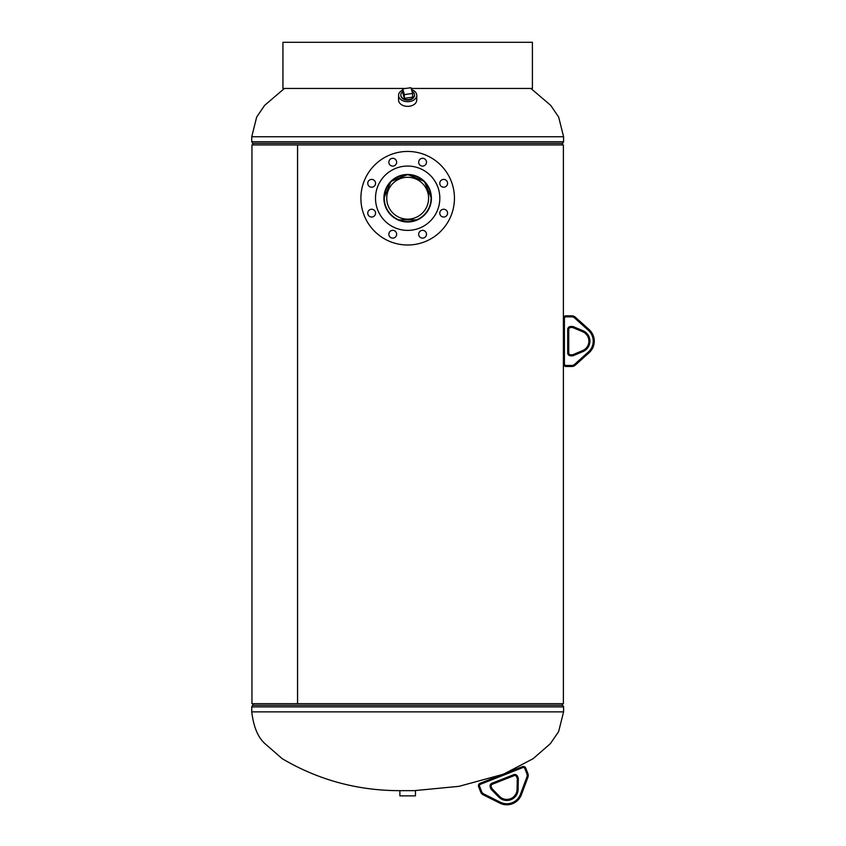 <?xml version="1.0" encoding="UTF-8"?>
<svg xmlns="http://www.w3.org/2000/svg" width="846" height="846" viewBox="0 0 846 846"><rect width="100%" height="100%" fill="white"/><g stroke="black" fill="none" stroke-linecap="round" stroke-linejoin="round"><path stroke-width="1.27" d="M431.386 198.228L424.449 181.467L407.677 174.509L390.894 181.467L383.957 198.228C385.342 212.621 393.253 220.52 407.666 221.938C422.091 220.52 429.99 212.621 431.386 198.228A23.751 23.751 0 0 0 407.666 174.466A23.751 23.751 0 0 0 383.915 198.228A23.751 23.751 0 0 0 407.666 221.98A23.751 23.751 0 0 0 431.418 198.228M417.49 176.603L407.677 174.509L397.842 176.603M397.842 219.844L417.49 219.844M297.581 703.671L563.383 703.671L563.383 144.952L297.581 144.952L297.581 703.671L251.949 703.671L251.949 144.952L297.559 144.952L297.559 703.671M415.46 790.661L399.872 790.661L399.872 795.864L415.46 795.864L415.46 790.661M400.835 95.503A6.831 4.748 0 0 0 410.68 99.627A6.831 4.748 0 0 0 414.498 95.503M402.707 90.067A9.095 6.324 0 0 0 398.572 95.365L398.572 100.04A9.095 6.324 0 0 0 411.674 105.708A9.095 6.324 0 0 0 416.761 100.04L416.761 95.365A9.095 6.324 0 0 0 411.516 89.634M398.572 95.365A9.095 6.324 0 0 0 411.674 101.034A9.095 6.324 0 0 0 416.761 95.365M402.707 91.632A6.831 4.748 0 0 0 400.835 94.9A6.831 4.748 0 0 0 409.02 99.553A6.831 4.748 0 0 0 414.498 94.9A6.831 4.748 0 0 0 411.981 91.209M404.377 98.348L412.626 97.184L412.626 93.451L410.966 87.709L402.707 88.872L402.707 92.605L404.377 98.348L404.377 94.604L412.626 93.451M402.707 88.872L404.377 94.604M386.738 198.228A20.928 20.928 0 0 0 407.666 219.146A20.928 20.928 0 0 0 428.594 198.228A20.928 20.928 0 0 0 407.666 177.3A20.928 20.928 0 0 0 386.738 198.228M431.058 198.228A23.392 23.392 0 0 0 407.666 174.836A23.392 23.392 0 0 0 384.274 198.228A23.392 23.392 0 0 0 407.666 221.61A23.392 23.392 0 0 0 431.058 198.228M396.647 162.21A3.902 3.902 0 0 0 392.756 158.308A3.902 3.902 0 0 0 388.853 162.21A3.902 3.902 0 0 0 392.756 166.112A3.902 3.902 0 0 0 396.647 162.21M426.479 162.21A3.902 3.902 0 0 0 422.588 158.308A3.902 3.902 0 0 0 418.685 162.21A3.902 3.902 0 0 0 422.588 166.112A3.902 3.902 0 0 0 426.479 162.21M447.576 183.307A3.902 3.902 0 0 0 443.685 179.405A3.902 3.902 0 0 0 439.783 183.307A3.902 3.902 0 0 0 443.685 187.209A3.902 3.902 0 0 0 447.576 183.307M447.576 213.139A3.902 3.902 0 0 0 443.685 209.248A3.902 3.902 0 0 0 439.783 213.139A3.902 3.902 0 0 0 443.685 217.041A3.902 3.902 0 0 0 447.576 213.139M426.479 234.236A3.902 3.902 0 0 0 422.588 230.334A3.902 3.902 0 0 0 418.685 234.236A3.902 3.902 0 0 0 422.588 238.138A3.902 3.902 0 0 0 426.479 234.236M396.647 234.236A3.902 3.902 0 0 0 392.756 230.334A3.902 3.902 0 0 0 388.853 234.236A3.902 3.902 0 0 0 392.756 238.138A3.902 3.902 0 0 0 396.647 234.236M375.55 213.139A3.902 3.902 0 0 0 371.658 209.248A3.902 3.902 0 0 0 367.756 213.139A3.902 3.902 0 0 0 371.658 217.041A3.902 3.902 0 0 0 375.55 213.139M375.55 183.307A3.902 3.902 0 0 0 371.658 179.405A3.902 3.902 0 0 0 367.756 183.307A3.902 3.902 0 0 0 371.658 187.209A3.902 3.902 0 0 0 375.55 183.307M360.893 198.228A46.773 46.773 0 0 0 407.666 245.002A46.773 46.773 0 0 0 454.439 198.228A46.773 46.773 0 0 0 407.666 151.445A46.773 46.773 0 0 0 360.893 198.228M375.508 198.228A32.159 32.159 0 0 0 407.666 230.387A32.159 32.159 0 0 0 439.825 198.228A32.159 32.159 0 0 0 407.666 166.059A32.159 32.159 0 0 0 375.508 198.228M565.985 315.812L571.79 315.812L565.985 315.812A2.601 2.601 0 0 0 563.383 318.413A2.601 2.601 0 0 1 565.985 315.812A2.601 2.601 0 0 0 563.383 318.413A2.601 2.601 0 0 1 565.985 315.812L565.985 316.859A1.555 1.555 0 0 0 564.419 318.413L564.419 363.896A1.555 1.555 0 0 0 565.985 365.451L571.79 365.451A4.156 4.156 0 0 0 574.561 364.383L588.382 351.978A14.551 14.551 0 0 0 588.382 330.321L574.561 317.916A4.156 4.156 0 0 0 571.79 316.859L565.985 316.859M565.985 365.451L565.985 366.487L571.79 366.487L565.985 366.487A2.601 2.601 0 0 1 563.383 363.896L563.383 318.413L564.419 318.413M589.08 352.761L575.259 365.165L589.08 352.761A15.588 15.588 0 0 0 589.08 329.549A15.588 15.588 0 0 1 589.08 352.761L588.382 351.978M574.561 317.916L575.259 317.144A5.192 5.192 0 0 0 571.79 315.812A5.192 5.192 0 0 1 575.259 317.144A5.192 5.192 0 0 0 571.79 315.812A5.192 5.192 0 0 1 575.259 317.144L589.08 329.549L588.382 330.321M572.245 355.838L572.245 354.791L570.69 354.791L572.245 354.791A1.946 1.946 0 0 0 572.996 354.643L582.63 350.593A10.237 10.237 0 0 0 582.63 331.717L572.996 327.666A1.946 1.946 0 0 0 572.245 327.508L570.69 327.508L572.245 327.508L572.245 326.471A2.993 2.993 0 0 1 573.398 326.704L583.031 330.754A11.284 11.284 0 0 1 583.031 351.545L573.398 355.606A2.993 2.993 0 0 1 572.245 355.838L570.69 355.838A2.993 2.993 0 0 1 567.698 352.845L567.698 329.464A2.993 2.993 0 0 1 570.69 326.471L572.245 326.471M568.734 329.464A1.946 1.946 0 0 1 570.69 327.508A1.946 1.946 0 0 0 568.734 329.464L568.734 352.845L568.734 329.464L567.698 329.464M568.734 352.845A1.946 1.946 0 0 0 570.69 354.791A1.946 1.946 0 0 1 568.734 352.845L567.698 352.845M575.259 365.165A5.192 5.192 0 0 1 571.79 366.487A5.192 5.192 0 0 0 575.259 365.165A5.192 5.192 0 0 1 571.79 366.487A5.192 5.192 0 0 0 575.259 365.165L574.561 364.383M525.747 768.105L527.872 773.508L525.747 768.105A2.601 2.601 0 0 0 522.373 766.645L480.063 783.311L522.373 766.645A2.601 2.601 0 0 1 525.747 768.105A2.601 2.601 0 0 0 522.373 766.645A2.601 2.601 0 0 1 525.747 768.105L524.784 768.485A1.555 1.555 0 0 0 522.754 767.608L480.443 784.274A1.555 1.555 0 0 0 479.566 786.294L481.691 791.697A4.156 4.156 0 0 0 483.701 793.897L500.303 802.209A14.551 14.551 0 0 0 520.459 794.267L526.942 776.861A4.156 4.156 0 0 0 526.91 773.889L524.784 768.485L526.91 773.889L527.872 773.508A5.192 5.192 0 0 1 527.915 777.231L521.432 794.627L527.915 777.231L526.942 776.861L520.459 794.267L521.432 794.627A15.588 15.588 0 0 1 499.838 803.14L483.235 794.828L499.838 803.14A15.588 15.588 0 0 0 521.432 794.627M481.691 791.697L480.729 792.078A5.192 5.192 0 0 0 483.235 794.828A5.192 5.192 0 0 1 480.729 792.078A5.192 5.192 0 0 0 483.235 794.828A5.192 5.192 0 0 1 480.729 792.078L478.603 786.674A2.601 2.601 0 0 1 480.063 783.311A2.601 2.601 0 0 0 478.603 786.674A2.601 2.601 0 0 1 480.063 783.311A2.601 2.601 0 0 0 478.603 786.674L479.566 786.294M491.452 789.593L492.192 788.863A1.946 1.946 0 0 1 491.769 788.218A1.946 1.946 0 0 0 492.192 788.863A1.946 1.946 0 0 1 491.769 788.218L491.209 786.769L491.769 788.218A1.946 1.946 0 0 0 492.192 788.863L499.5 796.34A10.237 10.237 0 0 0 517.054 789.424L517.297 778.976A1.946 1.946 0 0 0 517.16 778.214L516.589 776.765L517.16 778.214L518.133 777.834A2.993 2.993 0 0 1 518.334 778.997L518.101 789.455A11.284 11.284 0 0 1 498.749 797.069L491.452 789.593A2.993 2.993 0 0 1 490.807 788.599L490.236 787.15A2.993 2.993 0 0 1 491.917 783.28L513.681 774.703A2.993 2.993 0 0 1 517.562 776.385L518.133 777.834M514.061 775.666L492.298 784.242L514.061 775.666A1.946 1.946 0 0 1 516.589 776.765A1.946 1.946 0 0 0 514.061 775.666A1.946 1.946 0 0 1 516.589 776.765A1.946 1.946 0 0 0 514.061 775.666L513.681 774.703M492.298 784.242A1.946 1.946 0 0 0 491.209 786.769A1.946 1.946 0 0 1 492.298 784.242A1.946 1.946 0 0 0 491.209 786.769A1.946 1.946 0 0 1 492.298 784.242L491.917 783.28M411.177 88.449L532.409 88.449L532.409 42.3L282.934 42.3L282.934 88.449L282.934 42.3M282.934 88.449L405.731 88.449M561.881 703.671L563.595 706.896L563.595 711.867L251.748 711.867C253.557 726.82 257.956 737.405 264.935 743.623L282.236 758.714C318.773 780.224 358.418 790.873 401.173 790.661M563.595 706.896L251.748 706.896L251.748 711.867M562.738 705.289L252.594 705.289L251.748 706.896M253.451 144.952L251.748 141.726L251.748 136.756L563.595 136.756L558.677 117.118L550.735 105.401L530.907 88.449M251.748 141.726L563.595 141.726L563.595 136.756M252.594 143.334L562.738 143.334L563.595 141.726M565.985 366.487A2.601 2.601 0 0 1 563.383 363.896L564.419 363.896M572.245 354.791A1.946 1.946 0 0 0 572.996 354.643L573.398 355.606M583.031 351.545L582.63 350.593A10.237 10.237 0 0 0 582.63 331.717L583.031 330.754M573.398 326.704L572.996 327.666A1.946 1.946 0 0 0 572.245 327.508M570.69 327.508L570.69 326.471M570.69 355.838L570.69 354.791M571.79 365.451L571.79 366.487M571.79 315.812L571.79 316.859M527.872 773.508A5.192 5.192 0 0 1 527.915 777.231M498.749 797.069L499.5 796.34A10.237 10.237 0 0 0 517.054 789.424L518.101 789.455M518.334 778.997L517.297 778.976A1.946 1.946 0 0 0 517.16 778.214M516.589 776.765L517.562 776.385M490.807 788.599L491.769 788.218M490.236 787.15L491.209 786.769M480.063 783.311L480.443 784.274M522.373 766.645L522.754 767.608M483.701 793.897L483.235 794.828M500.303 802.209L499.838 803.14M563.595 711.867L558.614 731.631L550.397 743.623L533.096 758.714L504.406 773.72M502.587 774.439L459.071 786.325L414.159 790.661M253.451 703.671L252.594 705.289M251.748 136.756L256.655 117.118L264.597 105.401L284.425 88.449M561.881 144.952L562.738 143.334"/></g></svg>
